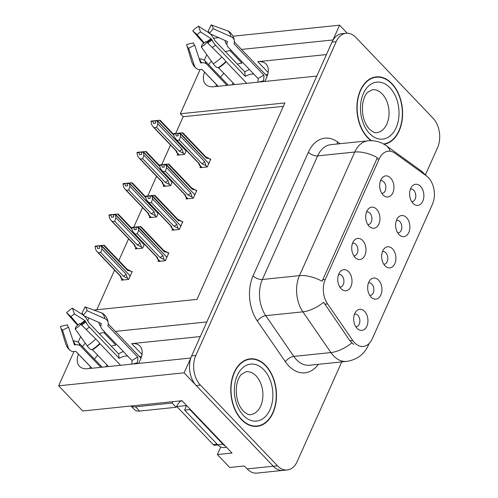 <?xml version="1.0" encoding="UTF-8"?>
<svg xmlns="http://www.w3.org/2000/svg" width="498" height="498" viewBox="0 0 498 498"><rect width="100%" height="100%" fill="white"/><g stroke="black" fill="none" stroke-linecap="round" stroke-linejoin="round"><path stroke-width="0.75" d="M200.308 336.542L131.677 343.645A22.622 12.73 136.3 0 1 139.963 346.073A22.622 12.73 136.3 0 1 140.324 359.967A22.622 12.73 136.3 0 1 138.481 363.447M264.612 81.473A22.622 12.73 -43.7 0 0 266.461 77.999A22.622 12.73 -43.7 0 0 266.094 64.099A22.622 12.73 -43.7 0 0 257.815 61.671L268.142 72.484M383.765 264.22A6.362 4.258 84.1 0 0 384.201 264.208A6.362 4.258 84.1 0 0 387.749 259.67A6.362 4.258 84.1 0 0 385.819 252.797A6.362 4.258 84.1 0 0 382.894 251.546A6.362 4.258 84.1 0 0 382.458 251.627M392.561 248.876A10.607 7.097 84.1 0 0 384.045 248.857A10.607 7.097 84.1 0 0 384.991 265.801A10.607 7.097 84.1 0 0 385.882 266.604A10.607 7.097 84.1 0 0 395.082 263.062A10.607 7.097 84.1 0 0 392.561 248.876M353.835 255.841A6.362 4.258 84.1 0 0 354.277 255.829A6.362 4.258 84.1 0 0 357.819 251.297A6.362 4.258 84.1 0 0 355.896 244.418A6.362 4.258 84.1 0 0 352.97 243.167A6.362 4.258 84.1 0 0 352.534 243.248M362.637 240.497A10.607 7.097 84.1 0 0 354.115 240.478A10.607 7.097 84.1 0 0 355.062 257.422A10.607 7.097 84.1 0 0 355.958 258.232A10.607 7.097 84.1 0 0 365.159 254.683A10.607 7.097 84.1 0 0 362.637 240.497M369.784 295.47A6.362 4.258 84.1 0 0 370.219 295.463A6.362 4.258 84.1 0 0 373.768 290.925A6.362 4.258 84.1 0 0 371.838 284.053A6.362 4.258 84.1 0 0 368.912 282.802A6.362 4.258 84.1 0 0 368.476 282.883M378.58 280.131A10.607 7.097 84.1 0 0 370.064 280.106A10.607 7.097 84.1 0 0 371.01 297.051A10.607 7.097 84.1 0 0 371.9 297.86A10.607 7.097 84.1 0 0 381.101 294.318A10.607 7.097 84.1 0 0 378.58 280.131M355.802 326.725A6.362 4.258 84.1 0 0 356.244 326.719A6.362 4.258 84.1 0 0 359.786 322.181A6.362 4.258 84.1 0 0 357.857 315.309A6.362 4.258 84.1 0 0 354.931 314.057A6.362 4.258 84.1 0 0 354.495 314.138M364.598 311.381A10.607 7.097 84.1 0 0 356.082 311.362A10.607 7.097 84.1 0 0 357.029 328.307A10.607 7.097 84.1 0 0 357.919 329.116A10.607 7.097 84.1 0 0 367.119 325.574A10.607 7.097 84.1 0 0 364.598 311.381M397.746 232.964A6.362 4.258 84.1 0 0 398.182 232.952A6.362 4.258 84.1 0 0 401.724 228.42A6.362 4.258 84.1 0 0 399.801 221.542A6.362 4.258 84.1 0 0 396.875 220.29A6.362 4.258 84.1 0 0 396.439 220.371M406.542 217.62A10.607 7.097 84.1 0 0 398.026 217.601A10.607 7.097 84.1 0 0 398.973 234.546A10.607 7.097 84.1 0 0 399.863 235.355A10.607 7.097 84.1 0 0 409.063 231.807A10.607 7.097 84.1 0 0 406.542 217.62M411.722 201.709A6.362 4.258 84.1 0 0 412.163 201.696A6.362 4.258 84.1 0 0 415.706 197.164A6.362 4.258 84.1 0 0 413.782 190.292A6.362 4.258 84.1 0 0 410.856 189.041A6.362 4.258 84.1 0 0 410.42 189.116M420.524 186.364A10.607 7.097 84.1 0 0 412.002 186.345A10.607 7.097 84.1 0 0 412.954 203.29A10.607 7.097 84.1 0 0 413.844 204.099A10.607 7.097 84.1 0 0 423.045 200.551A10.607 7.097 84.1 0 0 420.524 186.364M381.798 193.33A6.362 4.258 84.1 0 0 382.24 193.317A6.362 4.258 84.1 0 0 385.782 188.786A6.362 4.258 84.1 0 0 383.858 181.913A6.362 4.258 84.1 0 0 380.933 180.662A6.362 4.258 84.1 0 0 380.497 180.737M390.6 177.985A10.607 7.097 84.1 0 0 382.078 177.967A10.607 7.097 84.1 0 0 383.024 194.911A10.607 7.097 84.1 0 0 383.914 195.72A10.607 7.097 84.1 0 0 393.121 192.172A10.607 7.097 84.1 0 0 390.6 177.985M367.817 224.586A6.362 4.258 84.1 0 0 368.259 224.573A6.362 4.258 84.1 0 0 371.801 220.041A6.362 4.258 84.1 0 0 369.877 213.169A6.362 4.258 84.1 0 0 366.951 211.918A6.362 4.258 84.1 0 0 366.516 211.992M376.619 209.241A10.607 7.097 84.1 0 0 368.097 209.222A10.607 7.097 84.1 0 0 369.043 226.167A10.607 7.097 84.1 0 0 369.939 226.976A10.607 7.097 84.1 0 0 379.14 223.428A10.607 7.097 84.1 0 0 376.619 209.241M339.854 287.097A6.362 4.258 84.1 0 0 340.296 287.085A6.362 4.258 84.1 0 0 343.838 282.547A6.362 4.258 84.1 0 0 341.914 275.674A6.362 4.258 84.1 0 0 338.989 274.423A6.362 4.258 84.1 0 0 338.553 274.504M348.656 271.752A10.607 7.097 84.1 0 0 340.134 271.734A10.607 7.097 84.1 0 0 341.08 288.678A10.607 7.097 84.1 0 0 341.977 289.481A10.607 7.097 84.1 0 0 351.177 285.939A10.607 7.097 84.1 0 0 348.656 271.752M428.361 177.587A19.086 12.774 84.1 0 0 426.363 175.838L394.982 153.216A19.086 12.774 84.1 0 0 388.203 151.211A19.086 12.774 84.1 0 0 379.264 158.787L325.281 279.471A19.086 12.774 84.1 0 0 327.578 303.905L352.727 340.451A19.086 12.774 84.1 0 0 363.297 346.415A19.086 12.774 84.1 0 0 372.236 338.839L432.451 204.23A19.086 12.774 84.1 0 0 428.361 177.587M231.284 50.485L230.02 50.615A22.622 12.73 -43.7 0 0 225.426 51.68M211.42 61.229A22.622 12.73 -43.7 0 0 208.606 64.64M204.522 72.123A22.622 12.73 -43.7 0 0 205.587 84.299A22.622 12.73 -43.7 0 0 213.866 86.727L316.821 76.07L206.838 321.932L115.374 331.4M230.02 50.615L241.972 63.128A22.622 12.73 -43.7 0 0 237.378 64.186M223.832 73.25A22.622 12.73 -43.7 0 0 220.558 77.153M216.474 84.635A22.622 12.73 -43.7 0 0 215.889 86.515M190.79 358.143L184.079 372.821L273.309 466.221A21.209 14.193 84.1 0 0 283.063 470.392A21.209 14.193 84.1 0 1 273.309 466.221L196.193 385.502A21.209 14.193 84.1 0 1 191.649 355.896L332.017 42.106A21.209 14.193 84.1 0 1 341.945 33.69L346.122 33.254A21.209 14.193 84.1 0 0 336.194 41.67L195.832 355.466A21.209 14.193 84.1 0 0 200.37 385.066L277.492 465.792A21.209 14.193 84.1 0 0 287.246 469.963A21.209 14.193 84.1 0 0 297.175 461.546L341.753 361.897M347.249 33.204L339.586 25.18L332.975 39.958L241.511 49.427M184.079 372.821L58.652 385.807L82.718 410.993L182.013 400.716L232 453.037L217.365 454.55L220.757 446.967M287.246 469.963L256.937 473.1A21.209 14.193 84.1 0 1 247.182 468.929L244.356 465.972L229.721 467.485L217.365 454.55M213.885 38.782L214.159 38.165L218.778 37.686M232.971 36.217L339.586 25.18M78.391 354.097A22.622 12.73 -43.7 0 0 79.456 366.273A22.622 12.73 -43.7 0 0 87.735 368.694L190.69 358.037M105.153 332.459L103.889 332.589A22.622 12.73 -43.7 0 0 99.295 333.648M85.289 343.203A22.622 12.73 -43.7 0 0 82.475 346.614M93.817 310.067L196.99 299.385L284.862 102.943L180.344 113.762L200.115 69.564M204.261 60.295L206.776 54.674M58.652 385.807L73.984 351.532M78.13 342.263L80.645 336.648M87.754 320.756L88.974 318.017M139.44 356.593L141.613 356.363M265.571 74.619L267.743 74.395M283.337 106.354L183.171 116.719L175.688 133.445M170.509 145.03L161.707 164.701M156.528 176.286L147.725 195.957M142.546 207.542L133.744 227.213M128.565 238.797L118.823 260.572M114.584 270.053L96.824 309.756M183.171 116.719L180.344 113.762M135.91 247.618L135.325 248.919L142.64 248.166L144.42 244.194M149.886 216.362L149.307 217.663L156.621 216.91L158.401 212.939M163.867 185.107L163.288 186.408L170.602 185.654L172.383 181.683M177.848 153.857L177.269 155.158L184.584 154.399L186.364 150.427M121.929 278.874L121.344 280.175L128.658 279.415L132.194 271.522L131.242 271.622M172.582 228.918L171.997 230.219L179.317 229.466L182.847 221.566L181.895 221.666M186.563 197.662L185.978 198.963L193.299 198.21L196.828 190.311L195.876 190.41M200.545 166.407L199.959 167.708L207.28 166.954L210.81 159.055L209.857 159.155M158.601 260.174L158.022 261.475L165.336 260.715L168.866 252.822L167.913 252.916M326.439 54.568L257.815 61.671M89.758 368.489A22.622 12.73 136.3 0 1 90.343 366.609M94.427 359.12A22.622 12.73 136.3 0 1 97.701 355.223M111.247 346.16A22.622 12.73 136.3 0 1 115.841 345.102L103.889 332.589M384.039 144.271A33.932 22.709 84.1 0 0 402.216 119.62A33.932 22.709 84.1 0 0 391.864 83.54A33.932 22.709 84.1 0 0 376.258 76.866A33.932 22.709 84.1 0 0 357.365 101.05A33.932 22.709 84.1 0 0 367.636 137.703A33.932 22.709 84.1 0 0 370.998 140.673M375.368 77.315A33.932 22.709 84.1 0 0 374.185 77.227M265.733 365.513A33.932 22.709 84.1 0 0 250.127 358.84A33.932 22.709 84.1 0 0 231.234 383.018A33.932 22.709 84.1 0 0 241.505 419.677A33.932 22.709 84.1 0 0 257.111 426.35A33.932 22.709 84.1 0 0 276.01 402.166A33.932 22.709 84.1 0 0 265.733 365.513M249.23 359.288A33.932 22.709 84.1 0 0 248.048 359.201M318.346 364.318A35.352 23.655 -95.9 0 1 288.697 365.862A35.352 23.655 -95.9 0 1 285.385 361.766L257.36 321.042A35.352 23.655 -95.9 0 1 253.102 275.799A7.072 3.43 24.1 0 0 262.365 279.484L299.472 275.643A24.744 12.014 -155.9 0 1 322.113 281.252L377.403 157.648A24.744 12.014 24.1 0 0 354.763 152.033A28.28 18.924 -95.9 0 1 368.003 140.81L330.896 144.65A28.28 18.924 84.1 0 0 317.662 155.874L262.365 279.484A28.28 18.924 84.1 0 0 265.77 315.676L293.795 356.4A28.28 18.924 84.1 0 0 296.447 359.68A28.28 18.924 84.1 0 0 309.451 365.239L346.558 361.399A28.28 18.924 -95.9 0 1 333.554 355.84A28.28 18.924 -95.9 0 1 330.902 352.559L302.877 311.835A28.28 18.924 -95.9 0 1 299.472 275.643L354.763 152.033L317.662 155.874A7.072 3.43 24.1 0 1 308.393 152.189A35.352 23.655 -95.9 0 1 337.507 141.874L340.047 143.704M353.698 344.448L349.882 340.744L323.644 302.286A24.744 11.622 145.5 0 1 302.877 311.835L265.77 315.676A7.072 3.318 -34.5 0 0 257.36 321.042M425.479 174.711L437.543 147.75A21.209 14.193 84.1 0 0 432.999 118.151L355.877 37.425A21.209 14.193 84.1 0 0 346.122 33.254M255.007 426.419A33.932 22.709 84.1 0 0 256.146 426.095M135.898 227.53L135.456 227.069L133.993 227.188L134.242 229.777L136.334 229.559L135.879 227.43L137.971 227.219L138.606 230.194L137.404 233.811L135.002 234.06L157.598 257.715L157.455 258.966L156.702 257.055M166.313 258.53L166.73 257.149L137.971 227.219M165.243 260.728L164.122 259.558L162.746 255.462L138.606 230.194M164.122 259.558L160.001 257.466L137.404 233.811M133.993 227.188L131.908 227.405L131.696 227.866L132.337 230.848L135.002 234.06M168.536 253.569L167.353 252.33L164.359 251.845L140.224 226.584L138.176 226.752L166.544 256.949M167.527 255.823L166.83 256.924M167.353 252.33L163.232 250.245M136.072 227.001L135.456 227.069M160.001 257.466A4.806 2.702 -43.7 0 0 162.746 255.462M131.696 227.866L133.788 227.648M157.598 257.715A4.806 2.702 136.3 0 1 156.938 257.298L133.925 233.207M138.176 226.752L136.085 226.97L136.222 227.287M140.635 226.59L140.224 226.584M164.359 251.845A4.806 2.702 -43.7 0 0 163.892 250.656L140.872 226.565M135.879 227.43L138.021 227.1M138.127 226.87L136.035 227.088M131.858 272.269L130.681 271.03L127.687 270.551L103.547 245.284L101.505 245.452L129.872 275.649M101.449 245.57L99.413 245.67L101.505 245.452M99.258 246.012L101.349 245.8L101.934 248.894L100.733 252.511L98.33 252.76L120.927 276.415A4.806 2.702 136.3 0 1 120.267 275.998L97.247 251.907L95.66 249.548L95.025 246.566L97.116 246.348L97.571 248.477L99.662 248.259L99.258 246.012M99.202 246.13L101.293 245.919M129.636 277.23L130.059 275.848L101.349 245.8M130.85 274.523L130.159 275.624M130.681 271.03L126.554 268.945M127.687 270.551A4.806 2.702 -43.7 0 0 127.214 269.356L104.2 245.265M103.964 245.29L103.547 245.284M99.395 245.701L95.23 246.105L95.025 246.566M97.322 245.888L97.116 246.348M120.927 276.415L120.777 277.672L120.03 275.755M98.33 252.76L97.247 251.907M101.934 248.894L126.069 274.161A4.806 2.702 136.3 0 1 123.33 276.166L100.733 252.511M126.069 274.161L127.451 278.258L123.33 276.166M127.451 278.258L128.571 279.428M98.778 245.769L99.227 246.23M149.879 196.274L149.437 195.814L147.974 195.932L148.223 198.521L150.315 198.304L149.861 196.175L151.952 195.963L152.587 198.939L151.386 202.561L148.983 202.804L171.58 226.459L171.436 227.717L170.683 225.799M180.295 227.275L180.712 225.893L151.952 195.963M179.224 229.472L178.103 228.302L176.722 224.206L152.587 198.939M178.103 228.302L173.983 226.21L151.386 202.561M147.974 195.932L145.889 196.15L145.677 196.61L146.319 199.592L148.983 202.804M182.517 222.313L181.334 221.081L178.34 220.595L154.206 195.328L152.158 195.496L180.525 225.694M181.502 224.567L180.811 225.669M181.334 221.081L177.213 218.989M150.054 195.745L149.437 195.814M173.983 226.21A4.806 2.702 -43.7 0 0 176.722 224.206M145.677 196.61L147.769 196.393M171.58 226.459A4.806 2.702 136.3 0 1 170.92 226.042L147.9 201.951M152.158 195.496L150.066 195.714L150.203 196.031M154.617 195.334L154.206 195.328M178.34 220.595A4.806 2.702 -43.7 0 0 177.873 219.4L154.853 195.309M149.861 196.175L152.002 195.845M152.102 195.614L150.016 195.832M163.861 165.025L163.419 164.558L161.956 164.676L162.205 167.266L164.296 167.048L163.842 164.925L165.934 164.707L166.569 167.683L165.367 171.306L162.964 171.555L185.561 195.204L185.418 196.461L184.665 194.544M194.276 196.025L194.693 194.637L165.934 164.707M193.205 198.216L192.085 197.046L190.703 192.95L166.569 167.683M192.085 197.046L187.964 194.955L165.367 171.306M161.956 164.676L159.864 164.894L159.659 165.355L160.3 168.336L162.964 171.555M196.498 191.058L195.316 189.825L192.321 189.34L168.187 164.072L166.139 164.247L194.506 194.444M195.484 193.317L194.793 194.413M195.316 189.825L191.195 187.734M164.035 164.496L163.419 164.558M187.964 194.955A4.806 2.702 -43.7 0 0 190.703 192.95M159.659 165.355L161.75 165.137M185.561 195.204A4.806 2.702 136.3 0 1 184.901 194.786L161.881 170.696M166.139 164.247L164.047 164.458L164.184 164.776M168.598 164.085L168.187 164.072M192.321 189.34A4.806 2.702 -43.7 0 0 191.855 188.144L168.834 164.054M163.842 164.925L165.983 164.589M166.083 164.365L163.998 164.577M177.842 133.769L177.4 133.302L175.937 133.42L176.186 136.01L178.278 135.792L177.823 133.669L179.915 133.452L180.55 136.433L179.348 140.05L176.946 140.299L199.542 163.948L199.399 165.205L198.646 163.288M208.257 164.77L208.674 163.381L179.915 133.452M207.187 166.961L206.066 165.79L204.684 161.694L180.55 136.433M206.066 165.79L201.945 163.699L179.348 140.05M175.937 133.42L173.846 133.638L173.64 134.099L174.281 137.081L176.946 140.299M210.48 159.802L209.297 158.569L206.303 158.084L182.168 132.823L180.12 132.991L208.488 163.188M209.465 162.062L208.774 163.157M209.297 158.569L205.176 156.478M178.016 133.24L177.4 133.302M201.945 163.699A4.806 2.702 -43.7 0 0 204.684 161.694M173.64 134.099L175.732 133.881M199.542 163.948A4.806 2.702 136.3 0 1 198.883 163.531L175.862 139.44M180.12 132.991L178.029 133.203L178.166 133.52M182.579 132.829L182.168 132.823M206.303 158.084A4.806 2.702 -43.7 0 0 205.836 156.895L182.816 132.798M177.823 133.669L179.965 133.333M180.064 133.109L177.979 133.321M131.976 229.148L117.528 214.028L115.43 214.314L143.847 244.394M115.43 214.314L113.339 214.532L115.486 214.196M113.239 214.763L115.331 214.545L115.916 217.638L114.714 221.261L112.311 221.51L134.908 245.159A4.806 2.702 136.3 0 1 134.248 244.742L111.228 220.651L109.641 218.292L109.006 215.31L111.098 215.092L111.552 217.221L113.644 217.004L113.239 214.763M113.183 214.881L115.275 214.663M143.617 245.975L144.04 244.593L115.331 214.545M144.283 244.051L144.14 244.369M117.945 214.04L117.528 214.028M113.376 214.445L109.211 214.85L109.006 215.31M111.303 214.632L111.098 215.092M134.908 245.159L134.759 246.417L134.012 244.499M112.311 221.51L111.228 220.651M115.916 217.638L140.05 242.906A4.806 2.702 136.3 0 1 137.305 244.91L114.714 221.261M140.05 242.906L141.432 247.002L137.305 244.91M141.432 247.002L142.553 248.172M112.76 214.514L113.208 214.974M145.951 197.893L131.509 182.778L129.412 183.065L157.829 213.144M129.412 183.065L127.32 183.276L129.461 182.947M127.22 183.507L129.312 183.289L129.897 186.389L128.696 190.006L126.293 190.255L148.89 213.903A4.806 2.702 136.3 0 1 148.23 213.486L125.21 189.396L123.622 187.036L122.987 184.055L125.079 183.837L125.533 185.966L127.625 185.748L127.22 183.507M127.164 183.625L129.256 183.407M157.598 214.725L158.015 213.337L129.312 183.289M158.264 212.795L158.121 213.113M131.926 182.785L131.509 182.778M127.357 183.196L123.193 183.594L122.987 184.055M125.284 183.376L125.079 183.837M148.89 213.903L148.74 215.161L147.993 213.244M126.293 190.255L125.21 189.396M129.897 186.389L154.031 211.65A4.806 2.702 136.3 0 1 151.286 213.654L128.696 190.006M154.031 211.65L155.413 215.746L151.286 213.654M155.413 215.746L156.534 216.916M126.741 183.258L127.189 183.725M159.933 166.637L145.491 151.523L143.393 151.809L171.81 181.888M143.393 151.809L141.301 152.021L143.443 151.691M141.202 152.251L143.293 152.033L143.878 155.133L142.677 158.75L140.274 158.999L162.871 182.648A4.806 2.702 136.3 0 1 162.211 182.237L139.191 158.14L137.604 155.781L136.969 152.799L139.06 152.587L139.515 154.71L141.606 154.492L141.202 152.251M141.146 152.369L143.237 152.151M171.58 183.469L171.997 182.081L143.293 152.033M172.24 181.54L172.103 181.857M145.908 151.529L145.491 151.523M141.339 151.94L137.174 152.338L136.969 152.799M139.266 152.12L139.06 152.587M162.871 182.648L162.721 183.905L161.975 181.988M140.274 158.999L139.191 158.14M143.878 155.133L168.013 180.394A4.806 2.702 136.3 0 1 165.268 182.399L142.677 158.75M168.013 180.394L169.395 184.49L165.268 182.399M169.395 184.49L170.515 185.661M140.722 152.002L141.171 152.469M173.914 135.381L159.472 120.267L157.374 120.553L185.791 150.633M157.374 120.553L155.283 120.771L157.424 120.435M155.183 120.995L157.275 120.777L157.86 123.878L156.658 127.494L154.256 127.743L176.846 151.392A4.806 2.702 136.3 0 1 176.186 150.981L153.172 126.884L151.585 124.525L150.95 121.543L153.035 121.331L153.496 123.454L155.581 123.236L155.183 120.995M155.127 121.114L157.219 120.896M185.561 152.214L185.978 150.826L157.275 120.777M186.221 150.284L186.084 150.601M159.889 120.273L159.472 120.267M155.32 120.684L151.155 121.082L150.95 121.543M153.247 120.865L153.035 121.331M176.846 151.392L176.703 152.649L175.956 150.732M154.256 127.743L153.172 126.884M157.86 123.878L181.994 149.139A4.806 2.702 136.3 0 1 179.249 151.143L156.658 127.494M181.994 149.139L183.376 153.235L179.249 151.143M183.376 153.235L184.497 154.405M154.704 120.746L155.152 121.213M233.108 82.961A21.209 11.933 -43.7 0 0 231.956 84.853M249.517 69.571A21.209 11.933 -43.7 0 0 244.717 71.868L214.974 40.736L214.227 39.435A7.775 2.434 59.3 0 0 210.231 33.858M258.829 82.07L263.293 80.863A21.209 11.933 -43.7 0 0 263.853 75.105L234.116 43.973A0.71 0.542 -7.7 0 1 234.004 43.544L234.222 42.816A7.775 5.951 172.3 0 0 234.384 40.836A7.775 5.951 172.3 0 0 230.91 36.64L213.181 28.691L209.328 33.453L227.063 41.396A0.71 0.542 -7.7 0 1 227.362 41.957L227.144 42.691A7.775 5.951 172.3 0 0 226.982 44.671A7.775 5.951 172.3 0 0 228.339 47.403L258.082 78.535A14.137 7.956 136.3 0 1 257.765 82.182M263.293 80.863L263.946 81.541M207.062 42.361A16.26 9.145 136.3 0 1 201.304 46.961L202.244 44.347A9.699 5.459 136.3 0 0 205.68 41.608L207.062 42.361L221.815 56.971A7.775 0.467 44 0 1 225.887 61.447L246.697 83.328M234.645 84.573L218.622 67.803L218.037 67.709A7.775 2.434 -120.7 0 1 213.25 63.806L201.304 46.961M227.007 85.363L207 64.429A7.775 6.412 128.9 0 0 206.502 63.968A7.775 6.412 128.9 0 0 201.908 62.823L201.043 62.953A0.71 0.585 -51.1 0 1 200.464 62.617L194.687 45.131L188.636 48.269L194.413 65.755A7.775 6.412 128.9 0 0 196.187 68.357A7.775 6.412 128.9 0 0 200.781 69.496L201.64 69.365A0.71 0.585 -51.1 0 1 202.107 69.508L218.13 86.285M204.255 42.928L197.14 34.717A9.699 5.459 136.3 0 1 200.576 31.972L211.158 38.707L212.055 40.139A7.775 2.434 59.3 0 0 215.584 45.25L245.327 76.381A14.137 7.956 136.3 0 1 253.924 74.183M226.951 44.478L226.596 44.11A7.775 6.412 -51.1 0 1 225.028 40.487M199.237 58.901L199.841 58.926A7.775 5.951 -7.7 0 1 205.257 61.13L228.283 85.233M194.687 45.131A9.699 5.459 136.3 0 1 193.635 43.525A9.699 5.459 136.3 0 1 193.492 42.872L193.878 44.135M213.181 28.691A16.26 9.145 136.3 0 0 211.171 24.9L208.133 31.187A9.699 5.459 136.3 0 1 209.328 33.453M188.636 48.269A16.26 9.145 136.3 0 1 186.868 45.579A16.26 9.145 136.3 0 1 186.632 44.478L193.492 42.872M197.14 34.717L192.745 30.808A16.26 9.145 136.3 0 1 198.509 26.213L200.576 31.972M192.745 30.808L200.52 39.784A7.775 0.467 -136 0 0 203.844 43.258M209.26 33.055A7.775 2.434 59.3 0 0 209.092 32.949L198.509 26.213M211.171 24.9L227.922 31.001A7.775 6.412 -51.1 0 1 229.466 31.866L230.73 33.03C232.74 35.171 233.96 37.773 234.384 40.836M263.853 75.105L258.082 78.535M244.717 71.868L245.327 76.381M106.977 364.934A21.209 11.933 -43.7 0 0 105.825 366.827M123.386 351.544A21.209 11.933 -43.7 0 0 118.586 353.841L88.843 322.71L88.096 321.403A7.775 2.434 59.3 0 0 84.094 315.825M132.698 364.044L137.162 362.837A21.209 11.933 -43.7 0 0 137.722 357.078L107.979 325.947A0.71 0.542 -7.7 0 1 107.873 325.518L108.091 324.783A7.775 5.951 172.3 0 0 108.253 322.81A7.775 5.951 172.3 0 0 104.779 318.608L87.044 310.665L83.197 315.427L100.932 323.37A0.71 0.542 -7.7 0 1 101.231 323.93L101.013 324.659A7.775 5.951 172.3 0 0 100.851 326.638A7.775 5.951 172.3 0 0 102.208 329.377L131.951 360.508A14.137 7.956 136.3 0 1 131.634 364.156M137.162 362.837L137.809 363.515M80.931 324.335A16.26 9.145 136.3 0 1 75.173 328.929L76.113 326.321A9.699 5.459 136.3 0 0 79.549 323.582L80.931 324.335L95.684 338.939A7.775 0.467 44 0 1 99.756 343.415L120.566 365.302M108.514 366.547L92.491 349.77L91.906 349.683A7.775 2.434 -120.7 0 1 87.119 345.78L75.173 328.929M100.87 367.337L80.869 346.403A7.775 6.412 128.9 0 0 80.365 345.936A7.775 6.412 128.9 0 0 75.771 344.797L74.912 344.927A0.71 0.585 -51.1 0 1 74.333 344.591L68.556 327.105L62.505 330.242L68.282 347.729A7.775 6.412 128.9 0 0 70.056 350.324A7.775 6.412 128.9 0 0 74.65 351.47L75.509 351.339A0.71 0.585 -51.1 0 1 75.97 351.482L91.999 368.259M78.124 324.901L71.009 316.684A9.699 5.459 136.3 0 1 74.445 313.945L85.027 320.681L85.924 322.106A7.775 2.434 59.3 0 0 89.453 327.217L119.19 358.348A14.137 7.956 136.3 0 1 127.793 356.151M100.82 326.451L100.465 326.078A7.775 6.412 -51.1 0 1 98.897 322.455M73.106 340.875L73.704 340.9A7.775 5.951 -7.7 0 1 79.126 343.103L102.146 367.207M68.556 327.105A9.699 5.459 136.3 0 1 67.498 325.499A9.699 5.459 136.3 0 1 67.361 324.839L67.747 326.109M87.044 310.665A16.26 9.145 136.3 0 0 85.04 306.874L81.996 313.161A9.699 5.459 136.3 0 1 83.197 315.427M62.505 330.242A16.26 9.145 136.3 0 1 60.737 327.553A16.26 9.145 136.3 0 1 60.501 326.451L67.361 324.839M71.009 316.684L66.614 312.781A16.26 9.145 136.3 0 1 72.372 308.181L74.445 313.945M66.614 312.781L74.389 321.758A7.775 0.467 -136 0 0 77.707 325.231M83.122 315.029A7.775 2.434 59.3 0 0 82.961 314.917L72.372 308.181M85.04 306.874L101.791 312.968A7.775 6.412 -51.1 0 1 103.335 313.833L104.599 315.004C106.609 317.145 107.829 319.747 108.253 322.81M131.155 405.982A14.137 7.956 -43.7 0 0 135.543 406.835L172.127 403.05A14.137 7.956 136.3 0 1 172.818 401.668M180.706 400.853A14.137 7.956 -43.7 0 0 176.161 407.277L172.127 403.05M131.011 405.995L134.404 409.549A14.137 7.956 -43.7 0 0 139.583 411.062L176.161 407.277M225.42 446.146A14.137 9.462 -95.9 0 1 222.955 444.235L189.844 409.574A14.137 9.462 84.1 0 0 190.068 409.144M222.955 444.235L217.726 444.776A14.137 9.462 84.1 0 0 224.231 447.553L226.534 447.316M189.844 409.574L184.621 410.115A14.137 9.462 84.1 0 0 186.252 405.154M217.726 444.776L184.621 410.115M137.722 357.078L131.951 360.508M118.586 353.841L119.19 358.348M371.539 140.685A33.584 22.472 -95.9 0 1 367.767 137.423A33.584 22.472 -95.9 0 1 357.595 101.15A33.584 22.472 -95.9 0 1 376.295 77.221A33.584 22.472 -95.9 0 1 391.739 83.826A33.584 22.472 -95.9 0 1 401.942 119.862A33.584 22.472 -95.9 0 1 383.535 143.99M265.608 365.793A33.584 22.472 -95.9 0 1 275.774 402.067A33.584 22.472 -95.9 0 1 257.08 425.995A33.584 22.472 -95.9 0 1 241.63 419.391A33.584 22.472 -95.9 0 1 231.464 383.118A33.584 22.472 -95.9 0 1 250.164 359.189A33.584 22.472 -95.9 0 1 265.608 365.793M217.906 444.957L214.806 445.274A3.536 2.365 -95.9 0 1 213.181 444.583L176.84 406.542A3.536 2.365 -95.9 0 1 176.634 406.306M247.182 468.929L277.492 465.792M327.578 303.905L324.733 304.197M325.281 279.471L322.679 279.739M352.727 340.451L349.882 340.744M379.264 158.787L376.662 159.055M131.677 343.645L142.005 354.458M426.587 175.999L421.24 170.932A24.744 15.793 125.8 0 1 424.246 174.312M368.713 343.875A24.744 12.014 24.1 0 1 368.252 345.488L369.167 343.446M421.24 170.932L386.28 145.721A24.744 15.793 125.8 0 1 390.245 151.243M351.781 342.923A24.744 11.622 145.5 0 1 330.902 352.559L293.795 356.4A7.072 3.318 -34.5 0 0 285.385 361.766M253.102 275.799L308.393 152.189M336.194 41.67L332.017 42.106M195.832 355.466L191.649 355.896M200.37 385.066L196.193 385.502M337.507 141.874A7.072 4.513 -54.2 0 0 337.208 143.997M157.536 258.674L160.02 261.269M120.865 277.374L123.342 279.969M171.517 227.418L174.001 230.014M185.499 196.162L187.983 198.758M199.48 164.906L201.964 167.502M134.846 246.118L137.323 248.714M148.827 214.862L151.305 217.458M162.809 183.606L165.286 186.202M176.79 152.351L179.268 154.946M234.029 43.457A21.209 11.933 136.3 0 1 234.116 43.973M226.136 61.802A21.209 11.933 136.3 0 1 218.622 67.803M212.335 47.584A14.137 7.956 136.3 0 1 215.584 45.25M226.596 44.11A14.137 7.956 136.3 0 1 226.932 44.409M206.539 63.999A14.137 7.956 136.3 0 1 205.257 61.13M201.908 62.823A16.727 9.406 136.3 0 1 199.841 58.926M207.89 43.183A16.727 9.406 136.3 0 1 212.055 40.139M226.814 41.284A16.727 9.406 136.3 0 1 227.144 42.691M201.043 62.953A17.442 9.811 136.3 0 1 200.364 62.3M207.224 42.523A17.442 9.811 136.3 0 1 211.625 39.298M227.306 41.595A17.442 9.811 136.3 0 1 227.362 41.957M206.57 42.093A17.623 9.916 136.3 0 1 211.158 38.707M194.413 65.755A24.184 13.608 136.3 0 1 191.78 61.758C193.535 66.645 196.019 68.195 196.187 68.357M221.815 56.971A24.184 13.608 136.3 0 1 213.25 63.806M227.922 31.001A24.184 13.608 136.3 0 1 230.91 36.64M225.887 61.447A22.161 12.469 136.3 0 1 218.037 67.709M225.943 61.571A21.445 12.064 136.3 0 1 218.342 67.635M107.898 325.431A21.209 11.933 136.3 0 1 107.979 325.947M100.005 343.776A21.209 11.933 136.3 0 1 92.491 349.77M86.204 329.558A14.137 7.956 136.3 0 1 89.453 327.217M100.465 326.078A14.137 7.956 136.3 0 1 100.801 326.377M80.408 345.973A14.137 7.956 136.3 0 1 79.126 343.103M75.771 344.797A16.727 9.406 136.3 0 1 73.704 340.9M81.759 325.15A16.727 9.406 136.3 0 1 85.924 322.106M100.683 323.258A16.727 9.406 136.3 0 1 101.013 324.659M74.912 344.927A17.442 9.811 136.3 0 1 74.227 344.274M81.093 324.497A17.442 9.811 136.3 0 1 85.494 321.272M101.175 323.563A17.442 9.811 136.3 0 1 101.231 323.93M80.439 324.067A17.623 9.916 136.3 0 1 85.027 320.681M68.282 347.729A24.184 13.608 136.3 0 1 65.649 343.732C67.404 348.612 69.888 350.169 70.056 350.324M95.684 338.939A24.184 13.608 136.3 0 1 87.119 345.78M101.791 312.968A24.184 13.608 136.3 0 1 104.779 318.608M99.756 343.415A22.161 12.469 136.3 0 1 91.906 349.683M99.805 343.545A21.445 12.064 136.3 0 1 92.211 349.608M139.583 411.062L135.543 406.835M376.743 132.611A21.563 14.43 84.1 0 0 388.751 117.248A21.563 14.43 84.1 0 0 382.221 93.954A21.563 14.43 84.1 0 0 372.305 89.715L367.474 92.46C365.358 94.657 363.808 98.143 362.824 102.918C361.511 113.861 363.714 122.601 369.416 129.131C373.052 132.163 375.498 133.321 376.743 132.611M389.971 87.773A28.635 19.161 -95.9 0 1 396.103 127.737A28.635 19.161 -95.9 0 1 369.528 133.47A28.635 19.161 -95.9 0 1 363.397 93.506A28.635 19.161 -95.9 0 1 389.971 87.773M250.612 414.585A21.563 14.43 84.1 0 0 262.62 399.222A21.563 14.43 84.1 0 0 256.09 375.928A21.563 14.43 84.1 0 0 246.174 371.689L241.343 374.428C239.227 376.631 237.677 380.117 236.693 384.886C235.38 395.835 237.577 404.569 243.285 411.099C246.921 414.131 249.361 415.295 250.612 414.585M263.84 369.746A28.635 19.161 -95.9 0 1 269.972 409.711A28.635 19.161 -95.9 0 1 243.398 415.444A28.635 19.161 -95.9 0 1 237.266 375.48A28.635 19.161 -95.9 0 1 263.84 369.746M213.181 444.583L217.153 444.172M176.84 406.542L186.177 405.577M180.394 401.164L182.256 400.971M346.558 361.399C356.742 359.88 363.976 354.576 368.252 345.488M386.28 145.721C380.827 141.855 374.733 140.218 368.003 140.81M157.449 258.972L159.677 261.301M120.777 277.672L123.006 280.007M171.43 227.717L173.659 230.051M185.412 196.461L187.64 198.795M199.393 165.205L201.622 167.54M131.777 228.246L118.182 214.009M134.759 246.417L136.987 248.751M145.758 196.99L132.163 182.754M148.74 215.161L150.969 217.495M159.74 165.734L146.144 151.498M162.721 183.905L164.95 186.24M173.721 134.479L160.126 120.242M176.703 152.649L178.931 154.984M267.158 76.275L234.396 41.981M218.062 86.291L201.908 69.384M186.868 45.579L191.78 61.758M141.021 358.249L108.259 323.955M91.925 368.265L75.777 351.358M60.737 327.553L65.649 343.732M376.295 77.221L373.039 77.557M257.08 425.995L253.824 426.332M250.164 359.189L246.908 359.525"/></g></svg>
